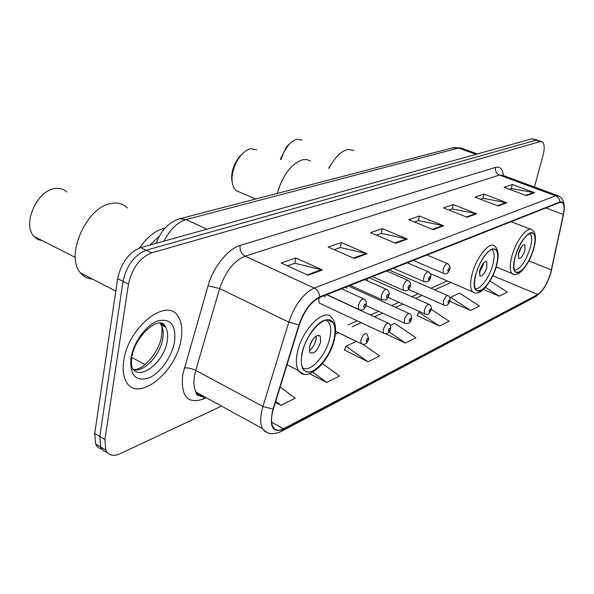 <?xml version="1.0" encoding="UTF-8"?>
<svg xmlns="http://www.w3.org/2000/svg" width="594" height="594" viewBox="0 0 594 594"><rect width="100%" height="100%" fill="white"/><g stroke="black" fill="none" stroke-linecap="round" stroke-linejoin="round"><path stroke-width="0.89" d="M324.911 297.163L325.081 295.329M319.468 297.549L318.8 299.599L319.164 302.992L320.062 303.415M387.362 271.317L387.392 270.671M367.478 280.234L367.671 278.475M346.748 288.476L346.926 286.679M150.022 245.025L159.415 235.967M537.325 140.08L532.053 138.766L140.756 247.601C128.891 252.398 121.183 262.741 117.627 278.623L94.728 433.427L95.656 443.926C96.971 446.807 99.05 448.515 101.901 449.071M538.201 140.384L536.137 140.184L146.169 250.223C134.326 255.064 126.611 265.451 123.032 281.37L99.792 436.493L100.69 447.007C101.997 449.888 104.084 451.603 106.935 452.138C104.084 451.603 101.997 449.888 100.69 447.007L99.792 436.493L123.032 281.37C126.611 265.451 134.326 255.064 146.169 250.223L536.137 140.184L541.416 141.498M181.111 339.077C182.633 329.811 181.719 322.423 178.363 316.899C167.746 296.131 127.933 326.834 123.708 361.026C122.527 369.06 123.203 375.638 125.728 380.747C136.472 404.328 176.7 372.475 181.111 339.077C182.633 329.811 181.719 322.423 178.363 316.899C167.746 296.131 127.933 326.834 123.708 361.026C122.527 369.06 123.203 375.638 125.728 380.747C136.472 404.328 176.7 372.475 181.111 339.077M550.675 272.943C547.215 283.702 542.909 290.882 537.741 294.498L283.583 428.749C278.675 431.222 275.126 430.568 272.921 426.782C270.946 422.698 271.094 416.773 273.381 409.021L299.317 324.836C304.21 310.929 310.959 301.819 319.565 297.512L559.711 202.472L562.377 202.651C564.248 204.336 564.552 208.286 563.298 214.493L550.675 272.943M550.876 272.846L563.513 214.33C565.206 205.168 563.981 201.062 559.838 202.012L319.698 296.881C310.877 301.292 303.957 310.632 298.938 324.896L272.995 409.125C269.008 426.537 272.498 433.271 283.457 429.336L537.615 294.936C542.909 291.231 547.326 283.865 550.876 272.846M344.394 349.97L368.02 361.805L379.625 355.999L362.949 344.312M417.203 315.637L439.501 326.047L449.131 321.228L431.318 309.4M534.422 187.006L542.968 155.628C544.809 148.314 544.587 143.703 542.292 141.803L540.236 141.61L151.619 252.866C139.798 257.751 132.076 268.176 128.46 284.14L104.893 439.575L105.762 450.096C108.472 455.487 113.216 456.712 119.981 453.764L221.503 406.096M354.239 258.42L328.207 247.015L341.35 242.545L367.144 253.712L354.239 258.42M308.048 275.252L281.192 262.979L295.842 258.004L322.445 270.003L308.048 275.252M467.144 217.263L443.414 207.885L453.215 204.559L476.73 213.766L467.144 217.263M498.114 205.97L475.089 197.134L484.051 194.089L506.875 202.777L498.114 205.97M526.455 195.641L504.106 187.281L512.34 184.482L534.496 192.708L526.455 195.641M395.715 243.295L370.478 232.655L382.343 228.631L407.343 239.055L395.715 243.295M433.16 229.648L408.694 219.676L419.453 216.023L443.696 225.809L433.16 229.648M309.489 373.7L326.737 382.454L339.56 376.039L322.453 363.662M275.416 402.413L280.955 405.353L295.203 398.225L280.175 386.969M449.814 301.329L470.648 310.462L479.477 306.044L459.511 293.094L450.504 297.312L450.022 298.366M483.464 289.441L499.235 296.161L507.365 292.099L489.961 281.051M385.595 333.791L405.435 343.087L415.986 337.808L394.795 323.374L390.414 325.423M419.453 216.023L418.347 220.641M414.412 222.008L418.495 220.597L443.696 225.809M382.343 228.631L381.237 233.457M376.366 235.142L381.385 233.405L407.343 239.055M512.34 184.482L511.256 188.565M509.325 189.234L511.389 188.521L534.496 192.708M484.051 194.089L482.959 198.337M480.464 199.198L483.1 198.292L506.875 202.777M453.215 204.559L452.108 208.984M448.953 210.076L452.257 208.94L476.73 213.766M295.842 258.004L294.765 263.32M287.451 265.837L294.921 263.261L322.445 270.003M341.35 242.545L340.258 247.609M334.281 249.673L340.407 247.557L367.144 253.712M405.435 343.087L389.152 331.898M439.501 326.047L418.755 312.162L419.802 311.672M418.755 312.162L417.092 315.897M470.648 310.462L450.504 297.312M499.235 296.161L485.461 287.362M368.02 361.805L345.975 346.213L356.4 341.335M345.975 346.213L344.275 350.252M326.737 382.454L312.778 372.26M280.955 405.353L275.727 401.396M533.553 248.663C535.617 240.763 535.521 235.647 533.264 233.316C529.388 229.381 518.859 243.072 515.295 256.927C513.327 264.634 513.409 269.639 515.547 271.948C519.475 276.091 529.952 262.392 533.553 248.663M529.737 233.204L529.974 233.375C532.105 235.573 532.209 240.384 530.279 247.809C525.638 261.687 520.374 269.171 514.471 270.263M524.992 250.178L524.881 244.802C522.698 244.416 520.582 247.178 518.525 253.081L518.629 258.42C520.819 258.821 522.935 256.073 524.992 250.178M518.124 254.975L521.532 246.703M354.061 150.423L347.587 149.436C340.845 151.351 334.637 157.67 328.957 168.399M331.526 163.81L328.66 168.28M302.056 140.065L297.134 139.248C294.082 139.917 291.045 142.07 288.023 145.701L283.887 152.109L280.955 159.556M291.713 142.003L286.761 146.473L280.309 159.296M408.345 262.377L408.843 263.424M496.302 265.518C498.299 257.566 498.114 252.309 495.745 249.732C491.416 244.966 479.462 259.801 475.794 274.792C473.901 282.514 474.064 287.644 476.284 290.184C480.68 295.233 492.589 280.361 496.302 265.518M491.735 249.369L492.292 249.762C494.535 252.183 494.72 257.135 492.849 264.597C489.679 277.19 480.056 290.362 475.222 288.513M486.917 267.263L486.716 261.739C484.236 261.174 481.883 264.1 479.662 270.515L479.855 275.995C482.335 276.581 484.689 273.671 486.917 267.263M479.224 272.898L482.892 265.592L483.33 263.172M310.514 161.063L306.868 159.548L302.613 159.719C291.216 163.81 282.759 175.044 277.242 193.421M282.217 180.019L278.579 188.788M256.734 149.792L250.75 148.686C245.649 149.948 241.038 154.128 236.924 161.219L235.506 164.018C230.613 176.292 230.836 185.157 236.16 190.629L239.464 192.048M244.372 151.967L238.781 157.321L234.838 163.922C231.994 170.419 231.066 176.351 232.068 181.712M334.058 338.907C335.625 331.482 335.209 325.995 332.818 322.445C326.7 312.184 306.081 332.506 302.19 353.319C300.794 360.276 301.143 365.488 303.23 368.948C309.437 380.049 330.093 359.422 334.058 338.907M165.065 228.029C155.925 230.071 147.401 236.724 139.493 248.002C146.867 237.429 154.886 230.888 163.55 228.378L165.065 228.029M325.802 320.121L328.668 322.267C330.925 325.609 331.326 330.761 329.87 337.726C326.477 355.041 309.971 373.552 302.606 367.79M320.701 341.84L320.277 336.122C316.253 334.199 312.644 337.793 309.437 346.896L309.838 352.502C313.862 354.492 317.486 350.935 320.701 341.84M309.184 350.549C312.481 348.24 314.783 344.587 316.09 339.582L316.342 335.855M312.31 340.072L310.031 344.758M127.346 207.959C123.003 203.616 117.419 202.16 110.588 203.601C86.093 207.506 64.924 256.333 80.532 272.898C83.657 276.707 87.652 278.764 92.501 279.076M66.81 192.114C63.521 188.885 59.341 187.741 54.277 188.677C36.472 191.179 22.193 224.681 33.932 236.382L37.816 239.441L42.56 240.77M132.076 357.551L144.988 364.634M532.053 138.766L540.236 141.61M94.728 433.427L104.893 439.575M117.627 278.623L128.46 284.14M140.756 247.601L151.619 252.866M477.398 153.972L462.318 148.493L458.642 148.04L476.017 154.351M452.42 147.899L458.642 148.04L185.989 219.58L206.979 229.18M178.326 219.164L179.893 218.726L185.989 219.58C177.376 222.267 170.003 229.462 163.87 241.171M537.741 294.498L492.79 275.727M206.163 397.676L203.089 399.071L203.891 396.866M203.089 399.071C187.466 404.314 180.68 396.153 182.729 374.591L208.034 285.863C213.283 267.048 227.888 248.856 240.08 245.471L495.559 167.382C500.022 166.275 502.621 169 503.37 175.557M272.995 409.125L262.942 406.496L195.76 370.411L194.513 375.69C193.332 382.692 193.867 388.179 196.109 392.151C198.084 395.418 200.943 396.985 204.692 396.866M551.729 269.357L551.633 269.802M201.299 395.003L199.242 395.916M319.698 296.881C319.32 292.79 317.486 289.857 314.181 288.075L555.605 195.812C558.256 196.978 559.667 199.042 559.838 202.012M298.938 324.896L288.758 322.148C294.869 304.715 303.348 293.354 314.181 288.075L245.136 256.155C233.888 260.877 225.393 271.673 219.639 288.543L195.76 370.411C191.632 368.414 187.801 367.597 184.274 367.976M563.602 213.899L563.513 214.33M557.439 195.5L503.014 175.43L499.413 175.067L555.605 195.812L558.924 196.042C562.325 197.943 564.1 201.448 564.255 206.549M268.236 432.892L264.887 431.534L262.429 428.564C259.957 423.463 260.127 416.104 262.942 406.496L288.758 322.148L219.639 288.543L208.034 285.863M283.457 429.336L280.932 431.615C270.114 436.063 266.312 432.61 262.429 428.564L196.109 392.151C195.745 394.698 198.054 395.968 203.044 395.96M281.838 431.14L535.439 296.762L537.615 294.936M495.559 167.382C494.98 170.968 496.265 173.53 499.413 175.067L245.136 256.155C241.29 253.876 239.605 250.312 240.08 245.471M283.583 428.749L271.658 422.275M335.343 334.266L338.61 332.803M352.034 326.804L361.197 322.698M374.376 316.802L382.588 313.127M395.53 307.336L402.866 304.054M415.585 298.366L422.126 295.441M434.622 289.842L450.965 282.536M551.418 269.973L528.905 260.885M563.298 214.493L545.893 207.945M198.389 395.552L198.983 393.733M432.402 229.336L442.827 225.542M466.401 216.966L475.883 213.521M497.393 205.695L506.058 202.547M525.757 195.381L533.702 192.493M394.928 242.968L406.445 238.773M353.423 258.063L366.216 253.408M307.209 274.874L321.488 269.676M515.154 256.987C507.863 282.841 527.353 273.203 533.687 248.604C541.268 223.218 521.918 231.133 515.154 256.987M513.572 274.279L512.117 273.559C509.697 270.946 509.585 265.288 511.798 256.578C515.815 240.889 527.754 225.416 532.165 229.863C535.781 232.462 536.36 238.588 533.909 248.24M164.501 326.507L164.137 324.859M133.754 369.743C144.201 372.468 160.514 354.625 162.771 338.483C163.677 332.759 163.105 328.163 161.048 324.703L159.845 323.129M131.794 357.803C131.229 362.563 131.348 365.785 132.15 367.493C138.996 382.113 164.501 362.132 167.256 340.859C168.169 335.12 167.605 330.524 165.563 327.064L160.915 323.233M130.947 358.256C129.767 375.163 135.655 381.771 148.604 378.088C160.187 373.411 172.089 356.526 174.562 341.58C176.21 325.059 170.664 318.154 157.93 320.864C146.221 324.859 133.279 342.634 130.947 358.256M162.667 325.542L162.311 323.626M475.638 274.866C468.235 302.131 490.095 291.32 496.443 265.451C499.16 253.289 497.594 247.832 491.75 249.086C485.075 253.141 479.7 261.731 475.638 274.866M474.502 292.82L472.638 291.84C470.121 288.959 469.928 283.16 472.052 274.443C476.18 257.469 489.731 240.704 494.654 246.087C498.403 249.161 499.086 255.472 496.71 264.998M301.945 353.43C299.807 368.414 303.482 374.317 312.979 371.146C322.936 364.968 330.041 354.187 334.288 338.803C336.694 324.124 333.256 317.983 323.96 320.389C315.317 323.923 304.804 339.605 301.945 353.43M303.111 373.886L298.507 370.597C296.146 366.684 295.745 360.803 297.304 352.97C301.678 329.395 325.052 306.467 332.001 318.035C333.865 319.832 336.998 325.2 334.764 337.793M444.008 305.13L443.503 304.878L443.354 301.492C444.854 297.186 446.465 295.277 448.173 295.76C449.569 296.391 450.185 297.973 450.029 300.497M449.628 301.232C449.591 299.495 449.042 299.755 447.98 302.012C448.017 303.749 448.574 303.489 449.628 301.232M425.096 314.092L424.532 313.803L424.361 310.402C425.928 305.917 427.613 303.957 429.432 304.514C430.821 305.212 431.444 306.801 431.296 309.296M430.865 310.098C430.799 308.331 430.219 308.605 429.128 310.922C429.195 312.696 429.774 312.422 430.865 310.098M405.167 323.537L404.536 323.203L404.351 319.787C405.984 315.117 407.759 313.105 409.682 313.751C411.063 314.471 411.687 316.075 411.553 318.562M411.093 319.446C410.996 317.642 410.387 317.931 409.259 320.315C409.363 322.119 409.971 321.829 411.093 319.446M384.14 333.501L383.427 333.123L383.227 329.692C384.934 324.814 386.813 322.75 388.855 323.5C390.236 324.302 390.859 325.913 390.726 328.326M390.228 329.306C390.095 327.465 389.449 327.777 388.29 330.227C388.431 332.068 389.077 331.756 390.228 329.306M361.917 344.037L361.115 343.592L360.9 340.162C362.696 335.053 364.679 332.937 366.847 333.813L368.718 338.639M368.183 339.731C368.013 337.852 367.33 338.179 366.134 340.704C366.305 342.575 366.988 342.255 368.183 339.731M443.792 273.485L443.273 273.233L443.072 269.631C444.572 265.273 446.205 263.342 447.973 263.84C449.792 265.444 450.438 267.077 449.903 268.748M447.809 270.188C447.854 272.015 448.418 271.777 449.502 269.461C449.465 267.634 448.901 267.879 447.809 270.188M424.398 281.823L423.812 281.541L423.589 277.903C425.156 273.366 426.871 271.384 428.742 271.963C430.643 273.723 431.289 275.378 430.695 276.923M428.474 278.475C428.549 280.331 429.143 280.078 430.264 277.702C430.19 275.839 429.596 276.099 428.474 278.475M403.935 290.629L403.274 290.295L403.036 286.635C404.663 281.898 406.474 279.871 408.464 280.539C410.372 282.417 411.026 284.081 410.424 285.536M408.071 287.214C408.182 289.115 408.806 288.84 409.957 286.405C409.86 284.496 409.229 284.771 408.071 287.214M382.313 299.925L381.563 299.539L381.311 295.864C383.019 290.912 384.927 288.825 387.043 289.612C388.981 291.661 389.634 293.332 389.003 294.624M386.508 296.443C386.657 298.388 387.318 298.099 388.506 295.589C388.365 293.651 387.704 293.933 386.508 296.443M359.422 309.771L358.583 309.311L358.308 305.635C360.105 300.445 362.132 298.307 364.382 299.22C365.8 300.081 366.453 301.759 366.342 304.247M363.684 306.222C363.87 308.204 364.575 307.9 365.8 305.316C365.622 303.334 364.916 303.631 363.684 306.222M95.656 443.926L105.762 450.096M156.222 243.302C160.974 230.272 168.867 222.074 179.893 218.726L453.504 147.609L460.84 147.913M541.899 291.03L536.3 296.287M562.377 202.651L561.189 202.205M348.062 324.925L357.261 320.857M370.478 314.998L378.712 311.353M391.698 305.598L399.049 302.339M411.813 296.688L418.369 293.778M430.91 288.224L447.304 280.962M496.153 266.966L512.117 273.559C514.233 275.594 517.5 274.695 521.911 270.857C530.004 261.308 531.236 256.088 533.835 248.507M531.786 232.744L533.264 233.316M511.152 221.688L530.494 229.217M524.339 244.587L524.881 244.802M286.761 146.473L288.023 145.701M164.36 326.433L164.003 324.732M133.546 369.513C142.768 370.901 159.043 352.101 161.316 337.288C162.296 330.16 162.207 325.965 161.048 324.703L165.563 327.064C160.855 313.521 135.343 335.358 132.15 355.836M430.308 273.663L472.638 291.84C474.896 293.577 477.673 293.436 480.962 291.424C484.912 289.575 494.082 276.507 496.621 265.34M493.807 248.945L495.745 249.732M486.003 261.449L486.716 261.739M255.702 199.02L236.16 190.629M234.838 163.922L235.506 164.018M236.108 161.412L236.924 161.219M287.021 364.753L298.507 370.597C306.63 383.36 329.789 362.318 334.585 338.617M327.428 319.884L332.818 322.445M318.31 335.172L320.277 336.122M115.785 291.105L80.532 272.898M75.334 257.454L33.932 236.382M389.107 269.988L447.616 295.515M408.509 289.427L443.503 304.878C446.198 306.43 448.329 305.153 449.896 301.054M369.342 277.814L428.801 304.239M388.023 297.371L424.532 313.803C428.541 314.902 428.2 314.753 431.155 309.912M348.552 286.041L408.969 313.432M366.045 305.539L404.536 323.203C408.152 324.294 410.439 322.973 411.404 319.238M326.641 294.713L388.045 323.129M319.164 302.992L383.427 333.123C386.872 334.511 389.248 333.16 390.562 329.091M335.588 331.355L361.115 343.592C363.795 344.542 365.355 344.55 365.77 343.607C366.439 343.651 367.359 342.285 368.547 339.493M413.253 260.432L443.273 273.233C446.027 274.77 448.203 273.463 449.777 269.297M426.982 255.004L447.393 263.595M393.362 268.31L423.812 281.541C427.331 282.558 429.581 281.222 430.553 277.524M407.328 262.778L428.088 271.681M372.393 276.604L403.274 290.295C406.92 291.402 409.251 290.043 410.276 286.211M386.605 270.983L407.722 280.212M350.252 285.365L381.563 299.539C387.303 300.497 386.026 300.17 388.847 295.381M364.716 279.64L386.197 289.233M326.849 294.631L358.583 309.311C361.286 310.268 362.867 310.268 363.335 309.311C364.048 309.326 364.998 307.922 366.171 305.093M341.557 288.81L363.409 298.775"/></g></svg>
